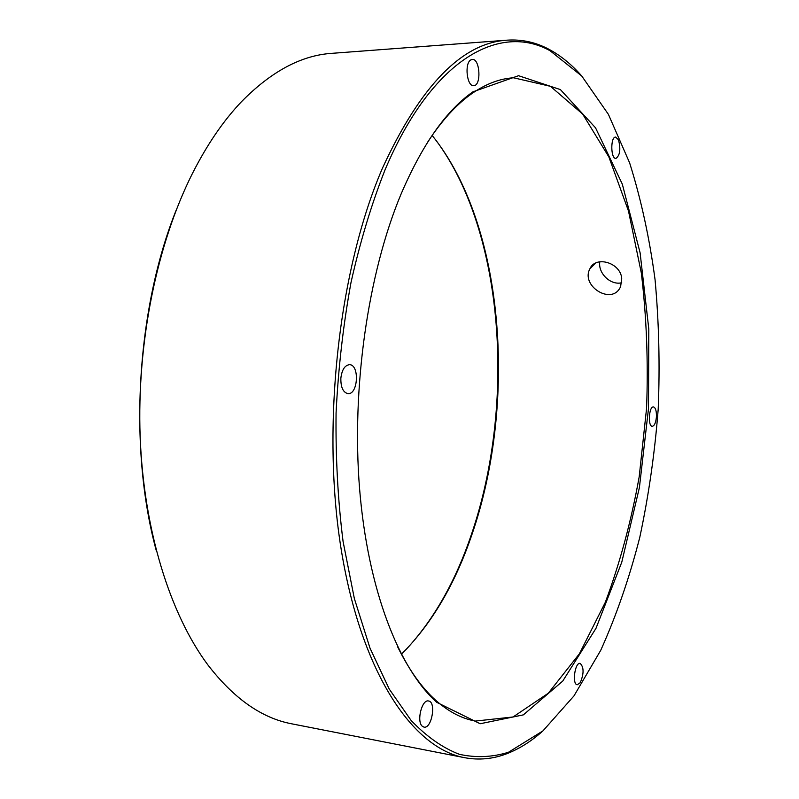 <?xml version="1.0" encoding="UTF-8"?>
<svg xmlns="http://www.w3.org/2000/svg" width="799" height="799" viewBox="0 0 799 799"><rect width="100%" height="100%" fill="white"/><g stroke="black" fill="none" stroke-linecap="round" stroke-linejoin="round"><path stroke-width="1.2" d="M621.732 278.202L620.643 286.471C612.643 306.007 580.424 286.332 589.862 268.873C595.315 255.51 620.124 262.242 621.732 278.202M599.839 261.752C597.762 272.938 610.486 285.642 621.722 282.746M618.486 139.795C620.883 149.123 620.034 155.336 615.939 158.432C610.656 159.151 610.326 136.739 615.639 137.068L618.486 139.795M470.841 59.905L472.259 59.436C480.059 58.327 481.577 85.813 473.747 85.663C466.926 86.821 464.219 63.251 470.841 59.905M340.853 378.187C341.932 369.737 344.808 365.233 349.493 364.694C359.74 364.554 358.092 394.886 347.925 393.627C343.061 392.409 340.704 387.265 340.853 378.187M422.242 726.191C416.339 721.357 421.972 699.055 428.544 700.983C436.514 701.762 431.73 729.147 423.939 727.11L422.242 726.191M580.264 682.696L577.248 684.773C571.844 684.443 574.93 662.011 580.174 663.39C583.989 667.225 584.019 673.657 580.264 682.696M656.408 417.048C655.809 422.791 654.421 425.877 652.264 426.306C647.679 426.506 648.928 406.162 653.452 406.921C655.609 407.68 656.598 411.056 656.408 417.048M385.168 169.548C432.439 57.967 500.194 22.921 550.082 50.746L581.762 76.025L608.429 114.407L629.622 162.866C641.048 199.151 649.527 238.092 655.06 279.68C658.955 322.137 660.004 365.293 658.196 409.138C654.81 452.883 648.678 495.61 639.789 537.308C629.382 577.957 616.369 615.62 600.738 650.306L573.962 695.919L542.95 730.885L508.504 752.249C492.384 757.252 476.024 757.951 459.425 754.326C442.846 748.024 426.756 736.748 411.145 720.508L389.243 689.078L370.007 648.149L354.337 598.491L343.071 541.432C337.897 500.304 335.57 457.507 336.069 413.053C338.267 368.409 343.26 324.833 351.031 282.347C360.279 241.268 371.655 203.665 385.168 169.548M543.68 730.236C531.954 740.903 519.66 748.733 506.816 753.717C493.023 759.02 478.951 760.348 464.618 757.692C413.413 748.433 361.757 674.446 341.413 550.771C321.018 427.395 338.606 269.603 382.451 168.18C420.584 85.503 462.152 42.826 507.145 40.16C521.697 39.211 535.51 42.187 548.573 49.089C560.748 55.55 572.024 64.769 582.411 76.754M400.858 194.547C422.122 144.779 446.142 110.542 472.918 91.835L518.561 75.705L560.419 89.608L595.535 127.82L622.311 184.13L640.109 252.834L648.798 329.048L648.498 408.559L639.41 487.55L621.772 562.206L595.984 628.334L562.746 681.078L523.365 714.875L480.159 723.744L436.733 702.331C398.971 668.563 367.82 589.772 359.58 488.708C351.43 387.715 368.039 273.338 400.858 194.547M507.145 40.16L331.795 53.343C301.283 55.331 271.131 71.491 241.358 101.833C223.38 120.699 207.041 144.639 192.339 173.643C156.954 244.055 136.729 342.591 140.155 436.733C143.77 530.886 170.347 614.681 207.98 665.048C233.957 698.696 261.982 718.311 292.054 723.884L464.618 757.692M176.519 209.308C136.489 308.354 128.23 447.59 156.284 550.661M427.495 142.392C441.597 120.749 456.289 104.559 471.56 93.813C485.792 83.905 499.794 78.572 513.577 77.793L550.451 86.322L582.631 114.047L608.858 156.924L628.503 211.056L641.327 272.978C646.581 317.043 648.329 362.197 646.561 408.449L639.19 476.833C631.14 521.537 619.844 563.365 605.312 602.316L579.415 653.752L548.304 693.222L513.078 716.963L475.455 721.068C461.852 718.681 448.579 711.719 435.625 700.204C421.722 687.729 409.048 669.912 397.602 646.761M405.822 649.807C433.727 619.804 455.59 581.342 471.44 534.391C515.804 404.953 504.559 232.289 436.024 140.334M401.398 654.211C431.72 623.949 455.31 583.829 472.169 533.852C517.402 402.047 504.449 224.739 432.139 135.44M589.862 268.873L595.694 263.041M550.082 50.746L548.573 49.089M508.504 752.249L506.816 753.717M435.625 700.204L436.733 702.331M471.56 93.813L472.918 91.835"/></g></svg>

